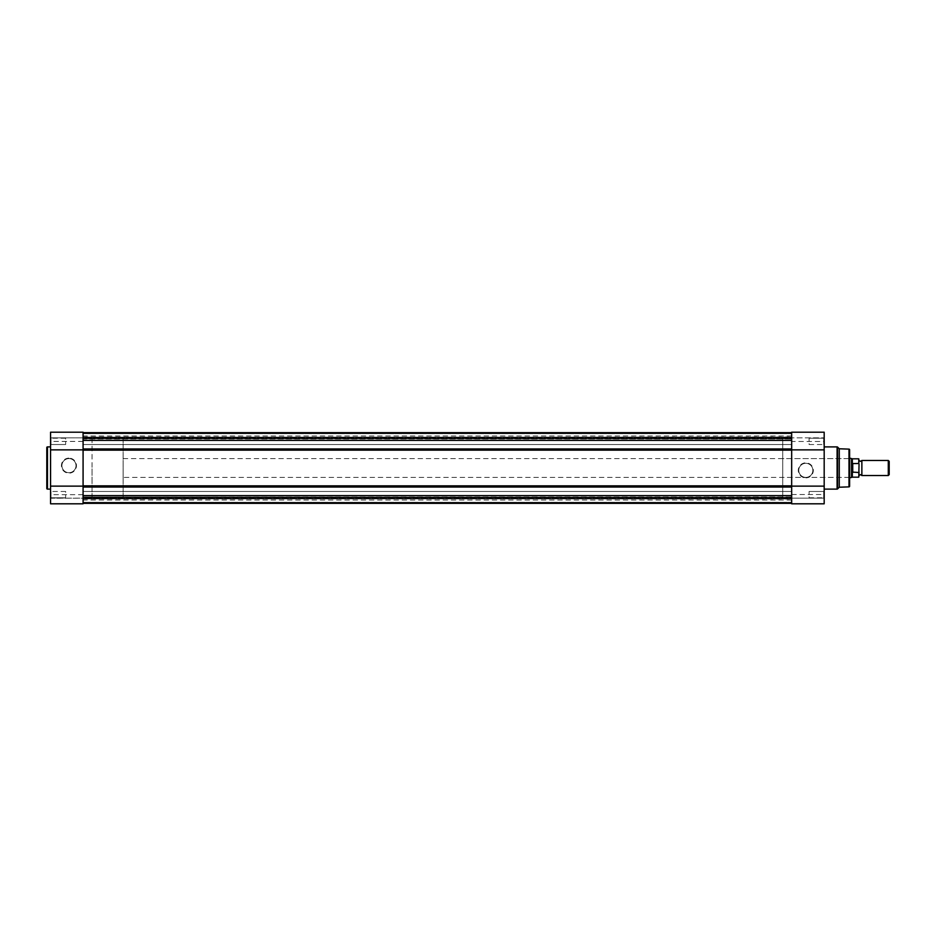 <?xml version="1.0" encoding="UTF-8"?>
<svg xmlns="http://www.w3.org/2000/svg" width="936" height="936" viewBox="0 0 936 936"><rect width="100%" height="100%" fill="white"/><g stroke="black" fill="none" stroke-linecap="round" stroke-linejoin="round"><path stroke-width="0.7" stroke-dasharray="4.68 3.51" d="M51.035 497.776L50.567 490.99L50.567 498.245L50.567 490.99L50.567 498.245L50.567 490.99L51.035 497.776L51.035 491.458L51.035 497.776L65.649 497.776L51.035 497.776M51.035 444.541L50.567 437.755L50.567 445.01L50.567 437.755L50.567 445.01L50.567 437.755L51.035 444.541L51.035 438.224L51.035 444.541L65.649 444.541L51.035 444.541M68.948 458.125A7.511 7.511 0 0 0 61.425 465.648A7.511 7.511 0 0 0 68.948 473.16A7.511 7.511 0 0 0 76.459 465.648A7.511 7.511 0 0 0 68.948 458.125M68.948 472.692A7.043 7.043 0 0 1 61.905 465.648A7.043 7.043 0 0 1 68.948 458.605A7.043 7.043 0 0 1 75.992 465.648A7.043 7.043 0 0 1 68.948 472.692A7.043 7.043 0 0 1 61.905 465.648A7.043 7.043 0 0 1 68.948 458.605A7.043 7.043 0 0 1 75.992 465.648A7.043 7.043 0 0 1 68.948 472.692M83.082 432.198L83.082 503.802L50.567 503.802L50.567 432.198M50.567 498.151L83.082 498.151L83.082 503.802L83.082 498.209L50.567 498.209M65.649 438.224L51.035 438.224L65.649 438.224L65.649 444.541L65.649 438.224M65.649 491.458L51.035 491.458L65.649 491.458L65.649 497.776L65.649 491.458M123.119 438.317L123.119 468L123.119 438.317L92.032 438.317L92.032 497.683L92.032 438.317L83.082 438.317L83.082 497.683L83.082 438.317L83.082 468L83.082 438.317L791.669 438.317L791.669 497.683L791.669 438.317L791.669 468L791.669 438.317L782.718 438.317L782.718 497.683L791.669 497.683L791.669 468L791.669 487.048L791.669 485.854L83.082 485.854L83.082 487.048L791.669 487.048L791.669 503.275L791.669 487.048M123.119 497.683L123.119 468L123.119 497.683L92.032 497.683L92.032 468L92.032 497.683L83.082 497.683L83.082 468L83.082 487.048M50.567 489.107L50.567 446.893L50.567 489.107M46.8 447.548L46.8 488.452M83.082 437.849L50.567 437.849L83.082 437.849M861.869 475.535L861.869 460.465M888.287 460.465L888.287 475.535M889.2 474.622L889.2 461.378M859.049 468L859.049 475.535L859.049 468M859.049 476.904L859.049 471.896L852.45 472.411L851.514 468L851.514 458.581M859.049 471.896L859.049 459.096M852.731 472.505L852.731 463.495L859.049 464.104M852.45 472.411L852.731 463.495M851.514 477.418L851.514 468L852.45 463.589M852.333 463.917L852.333 458.815M852.333 477.185L852.333 472.083M123.119 468L123.119 477.418L123.119 468M805.802 477.875A7.511 7.511 0 0 0 813.325 470.352A7.511 7.511 0 0 0 805.802 462.84A7.511 7.511 0 0 0 798.291 470.352A7.511 7.511 0 0 0 805.802 477.875M805.802 463.308A7.043 7.043 0 0 1 812.846 470.352A7.043 7.043 0 0 1 805.802 477.395A7.043 7.043 0 0 1 798.759 470.352A7.043 7.043 0 0 1 805.802 463.308A7.043 7.043 0 0 1 812.846 470.352A7.043 7.043 0 0 1 805.802 477.395A7.043 7.043 0 0 1 798.759 470.352A7.043 7.043 0 0 1 805.802 463.308M823.715 438.224L824.183 445.01L824.183 437.755L824.183 445.01L824.183 437.755L824.183 445.01L823.715 438.224L823.715 444.541L823.715 438.224L809.102 438.224L823.715 438.224M823.715 491.458L824.183 498.245L824.183 490.99L824.183 498.245L824.183 490.99L824.183 498.245L823.715 491.458L823.715 497.776L823.715 491.458L809.102 491.458L823.715 491.458M849.151 458.581L849.619 477.898L849.151 458.581L849.151 477.418L782.718 477.418L782.718 458.581L849.151 458.581M123.119 458.581L849.619 458.581L849.619 477.418L123.119 477.418M791.669 432.198L791.669 441.488L824.183 441.488L824.183 432.198L824.183 437.849L824.183 432.198L791.669 432.198L791.669 437.849L824.183 437.849L791.669 437.849L791.669 432.198M809.102 497.776L823.715 497.776L809.102 497.776L809.102 491.458L809.102 497.776M809.102 444.541L823.715 444.541L809.102 444.541L809.102 438.224L809.102 444.541M824.183 446.893L824.183 489.107L824.183 446.893M791.669 441.488L791.669 503.802M824.183 503.802L824.183 441.488M782.718 458.581L782.718 477.418M782.718 497.683L782.718 438.317M839.264 487.223L839.264 448.777M849.619 486.205L849.619 449.795M791.669 498.151L824.183 498.151L791.669 498.151M791.669 494.512L824.183 494.512M83.082 449.619L83.082 497.683L791.669 497.683L791.669 448.952L791.669 450.146L83.082 450.146L83.082 448.952L83.082 449.619M791.669 441.382L791.669 438.224L791.669 441.382M83.082 441.382L83.082 438.224L83.082 441.382M791.669 494.617L791.669 491.458L791.669 494.617M83.082 494.617L83.082 491.458L83.082 494.617M83.082 440.388L83.082 448.952L83.082 432.724L83.082 440.388L791.669 440.388L791.669 448.952L83.082 448.952M83.082 432.724L83.082 438.703L791.669 438.703L791.669 432.724L791.669 438.984L83.082 438.703L83.082 432.724L791.669 432.724L791.669 440.388L791.669 432.724M83.082 438.036L83.082 438.984L791.669 438.984L791.669 438.036L791.669 438.984L83.082 438.984L83.082 438.036L791.669 438.036L791.669 432.666L791.669 438.036L83.082 438.036L83.082 432.666L83.082 438.036M83.082 433.696L791.669 433.134L83.082 433.134L791.669 433.134L83.082 433.134L791.669 433.134L791.669 437.135L791.669 433.696L791.669 437.135L791.669 433.696L83.082 433.696L791.669 433.696L83.082 433.696L791.669 433.696L83.082 433.696L791.669 433.696L83.082 433.696L83.082 437.135L83.082 433.696M83.082 436.96L83.082 433.602L791.669 433.602L83.082 433.602L791.669 433.602L83.082 433.602L83.082 437.428L83.082 435.965L83.082 437.428L791.669 436.96L791.669 433.602L791.669 437.428L791.669 435.965L791.669 437.428L83.082 436.96M83.082 503.275L83.082 497.297L791.669 497.297L83.082 497.016L83.082 503.275L791.669 503.275M83.082 497.964L83.082 497.016L791.669 497.016L791.669 497.964L791.669 497.016L83.082 497.016L83.082 497.964L791.669 497.964L791.669 503.334L791.669 497.964L83.082 497.964L83.082 503.334L83.082 497.964M83.082 502.304L791.669 502.866L83.082 502.866L791.669 502.866L83.082 502.866L791.669 502.866L791.669 498.865L791.669 502.304L791.669 498.865L791.669 502.304L83.082 502.304L791.669 502.304L83.082 502.304L791.669 502.304L83.082 502.304L791.669 502.304L83.082 502.304L83.082 498.865L83.082 502.304M83.082 499.04L83.082 502.398L791.669 502.398L83.082 502.398L791.669 502.398L83.082 502.398L83.082 498.572L83.082 500.035L83.082 498.572L791.669 499.04L791.669 502.398L791.669 498.572L791.669 500.035L791.669 498.572L83.082 499.04M791.669 440.388L791.669 448.952M791.669 432.666L83.082 432.666L791.669 432.666M791.669 503.334L83.082 503.334M83.082 437.135L791.669 437.135L83.082 437.135M83.082 495.612L791.669 495.612M83.082 498.865L791.669 498.865L83.082 498.865M83.082 494.676L50.567 494.676M47.455 489.107L47.455 446.893M83.082 441.429L50.567 441.429M858.768 458.815L858.768 463.495M858.768 472.505L858.768 477.185M837.1 446.893L837.1 489.107M837.568 488.92L837.568 447.08M848.987 449.128L848.987 486.872M83.082 498.595L791.669 498.595L83.082 498.572M83.082 437.404L791.669 437.404L83.082 437.428M83.082 438.224L791.669 438.224L83.082 438.224M83.082 491.458L791.669 491.458L83.082 491.458M83.082 497.776L791.669 497.776L83.082 497.776M83.082 444.541L791.669 444.541L83.082 444.541M791.669 500.035L83.082 500.035M791.669 435.965L83.082 435.965"/><path stroke-width="1.4" d="M46.8 488.452L46.8 447.548A0.655 0.655 0 0 1 47.455 446.893L47.455 489.107A0.655 0.655 0 0 1 46.8 488.452M83.082 432.198L83.082 503.802L50.567 503.802L50.567 432.198L83.082 432.198L50.567 432.198M50.567 446.893L47.455 446.893M50.567 489.107L47.455 489.107M83.082 449.865L50.567 449.865M83.082 486.135L50.567 486.135M859.049 460.465L860.465 461.401L861.869 460.465L861.869 475.535L860.465 474.599L859.049 475.535M888.287 460.465L889.2 461.378L889.2 474.622L888.287 475.535L888.287 460.465L861.869 460.465M849.619 458.102L851.514 458.581L851.514 468L852.45 463.589L858.768 463.495L858.768 458.815L858.768 463.495M858.768 472.505L852.333 472.083L852.333 477.185L858.768 477.185L859.049 464.104M859.049 471.896L858.768 477.185M852.45 472.411L852.45 463.589M852.333 472.083L851.514 468L851.514 477.418L852.333 477.185M852.731 472.505L852.731 463.495M858.768 458.815L852.333 458.815L852.333 463.917M851.514 477.418L849.619 477.898M848.987 486.872L848.987 449.128A0.655 0.655 0 0 1 849.619 449.795L849.619 486.205A0.655 0.655 0 0 1 848.987 486.872L839.264 487.223L837.568 488.92A0.655 0.655 0 0 1 837.1 489.107L837.1 446.893A0.655 0.655 0 0 1 837.568 447.08L837.568 488.92M791.669 432.198L824.183 432.198L824.183 503.802L791.669 503.802L791.669 432.198M848.987 449.128L839.264 448.777L839.264 487.223M839.264 448.777L837.568 447.08M824.183 489.107L837.1 489.107M824.183 446.893L837.1 446.893M791.669 486.135L824.183 486.135M791.669 449.865L824.183 449.865M83.082 485.854L83.082 450.146L791.669 450.146L791.669 485.854L83.082 485.854M83.082 432.666L791.669 432.666L83.082 432.666M791.669 503.334L83.082 503.334M83.082 503.275L791.669 503.275M83.082 495.612L791.669 495.612M83.082 440.388L791.669 440.388M83.082 432.724L791.669 432.724M791.669 487.048L83.082 487.048M791.669 448.952L83.082 448.952M852.333 458.815L851.514 458.581M861.869 475.535L888.287 475.535M791.669 503.802L824.183 503.802"/></g></svg>

